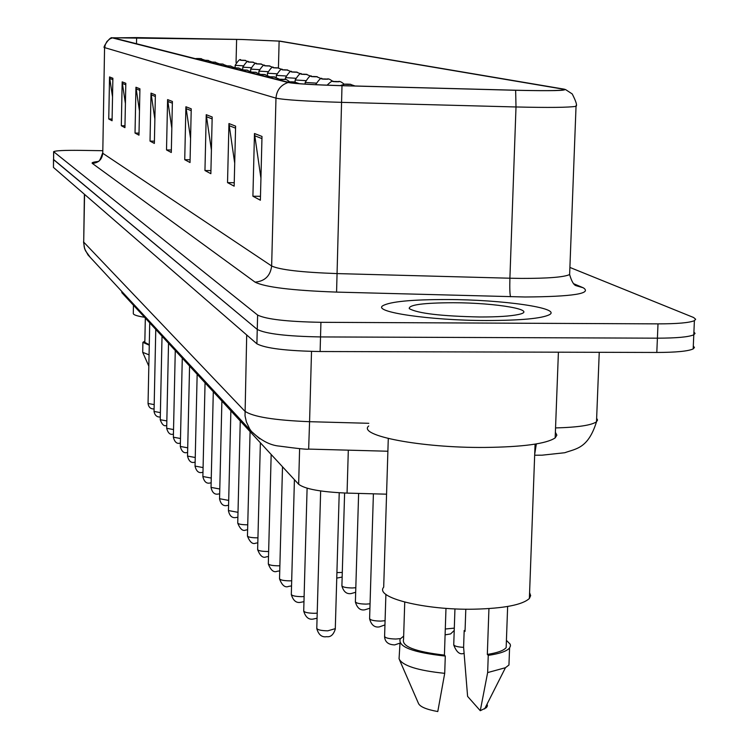 <?xml version="1.0" encoding="UTF-8"?>
<svg xmlns="http://www.w3.org/2000/svg" width="749" height="749" viewBox="0 0 749 749"><rect width="100%" height="100%" fill="white"/><g stroke="black" fill="none" stroke-linecap="round" stroke-linejoin="round"><path stroke-width="1.12" d="M386.568 494.181L347.059 493.104C321.059 492.018 304.918 489.069 298.645 484.257L121.881 292.69L121.741 291.361M447.19 299.534C411.66 299.516 390.201 301.594 382.795 305.742C372.365 311.977 429.889 320.488 486.447 320.525C520.621 320.469 541.611 318.531 549.41 314.711C562.003 308.082 502.56 299.609 447.19 299.534C411.66 299.516 390.201 301.594 382.795 305.742C372.365 311.977 429.889 320.488 486.447 320.525C520.621 320.469 541.611 318.531 549.41 314.711C562.003 308.082 502.56 299.609 447.19 299.534M242.067 39.5L279.124 41.111L562.387 89.028L563.604 89.936C557.771 90.751 541.752 90.854 515.537 90.226L341.984 85.648C313.662 84.815 296.136 83.776 289.395 82.53L113.015 37.778L242.067 39.5M241.946 39.482L136.384 37.6L112.359 37.881L288.093 82.502C294.994 83.776 312.96 84.843 342.003 85.704L515.64 90.283C551.554 91.05 567.817 90.685 564.437 89.197L279.92 41.12L241.946 39.482M53.619 151.766L53.582 159.649L257.253 329.438C265.755 333.829 286.848 336.329 320.525 336.928L657.407 338.173C676.665 338.136 688.79 337.013 693.789 334.794L695.044 333.445L693.911 332.004M102.622 150.699L80.087 150.362C64.227 150.203 55.398 150.643 53.619 151.673L257.619 315.057C266.129 319.28 287.232 321.705 320.928 322.313L658.006 323.868C677.274 323.858 689.398 322.791 694.398 320.666L695.652 319.261L693.593 317.501L569.895 267.43M212.182 117.003L210.862 173.693L204.954 170.529L206.237 114.681L212.182 117.003M235.607 126.15L234.156 186.173L227.527 182.625L228.951 123.548L235.607 126.15M262 136.449L260.38 200.226L252.909 196.219L254.473 133.509L262 136.449M155.38 94.833L154.369 143.424L150.025 141.102L151.017 93.129L155.38 94.833M139.923 88.803L138.977 135.176L135.026 133.06L135.944 87.249L139.923 88.803M125.813 83.289L124.933 127.658L121.319 125.72L122.171 81.875L125.813 83.289M112.884 78.252L112.069 120.758L108.745 118.979L109.541 76.941L112.884 78.252M191.238 108.83L190.031 162.533L184.731 159.696L185.902 106.751L191.238 108.83M172.401 101.48L171.306 152.496L166.512 149.931L167.598 99.598L172.401 101.48M166.512 149.931L171.352 150.006M171.83 128.266L167.598 99.598M184.731 159.696L190.096 159.771M190.574 138.49L185.902 106.751M108.745 118.979L112.097 119.035M112.528 96.911L109.541 76.941M121.319 125.72L124.971 125.776M125.411 103.596L122.171 81.875M135.026 133.06L139.014 133.125M139.473 110.964L135.944 87.249M150.025 141.102L154.416 141.168M154.874 119.147L151.017 93.129M252.909 196.219L260.483 196.313M260.942 178.243L254.473 133.509M227.527 182.625L234.24 182.719M234.709 163.179L228.951 123.548M204.954 170.529L210.928 170.613M211.405 150.043L206.237 114.681M53.488 159.528L53.451 167.42L256.888 343.8C265.38 348.36 286.455 350.935 320.113 351.524L656.807 352.461C676.057 352.404 688.172 351.225 693.181 348.912L694.435 347.508L693.302 346.01M53.488 159.425L257.253 329.438C265.755 333.829 286.848 336.329 320.525 336.928L657.407 338.173C676.665 338.136 688.79 337.013 693.789 334.794L694.398 320.666M145.325 318.1L144.829 342.405L149.285 344.727M142.881 342.649L142.713 352.348L149.07 354.848M144.857 341.085L142.89 342.359L149.276 345.195M133.462 305.236L133.294 313.325C133.05 314.739 136.805 316.05 144.566 317.276M368.714 425.975C357.114 435.6 421.284 448.005 484.687 447.443C522.849 446.994 546.339 443.811 555.168 437.903L556.863 435.141L555.374 432.267M388.282 438.502L383.694 587.188C374.322 597.552 424.552 610.238 474.014 609.19C504.002 608.441 522.456 604.874 529.374 598.479L530.657 595.614L529.59 592.665M453.173 302.736C423.325 302.849 408.682 304.815 409.254 308.625C417.642 313.4 441.17 316.181 479.828 316.986C497.514 317.014 510.35 316.19 518.336 314.514C539.505 310.217 496.568 302.727 453.173 302.736M404.741 602.121L403.561 639.243C401.483 646.424 415.105 651.714 444.419 655.113L445.983 608.347M399.61 660.103L418.373 703.189C419.712 706.653 426.181 709.443 437.781 711.55L444.709 673.332L445.29 656.068L444.419 655.113M400.013 642.904L399.058 658.839C402.456 665.711 417.67 670.542 444.709 673.332M403.664 636.126L400.135 639.019C398.019 646.855 413.074 652.538 445.29 656.068M488.938 608.6L487.327 654.411C497.411 652.838 503.684 650.581 506.155 647.632L506.315 643.325M487.327 654.411L488.254 655.366L487.646 672.583L480.278 710.707L467.601 696.392L463.603 647.127L464.174 630.508L465.035 631.398L465.803 609.199M480.278 710.707L486.41 707.655L487.43 705.904L487.084 704.079M487.646 672.583L505.453 667.715L508.955 664.99L509.123 660.262M488.254 655.366C499.695 653.699 506.801 651.237 509.573 647.969L510.481 645.844L510.2 644.206L506.418 640.386M465.063 630.583L464.174 630.508M121.909 291.548L121.881 292.69M299.609 448.688L298.645 484.257M348.313 450.168L347.059 493.104M279.124 41.111L278.431 67.869M573.837 283.787L583.228 287.775L575.981 285.65C573.715 284.985 571.599 281.287 569.624 274.565L569.708 272.336M583.228 287.775C592.384 293.561 572.994 296.641 525.068 296.997L336.573 292.101C292.166 290.49 264.996 287.176 255.063 282.139L92.324 163.404C91.378 162.636 93.438 161.99 98.503 161.456M515.64 90.283L516.005 106.967L509.9 278.216L521.426 278.413C547.903 278.459 563.969 277.177 569.624 274.565L576.037 106.321C568.725 107.519 548.717 107.734 516.005 106.967L341.722 102.36C306.154 101.293 284.236 99.879 275.978 98.138L104.766 47.664L105.206 44.846L106.938 41.485L109.757 38.985L112.359 37.881M288.093 82.502C280.688 85.03 276.653 90.245 275.978 98.138L271.644 265.989C279.789 269.799 301.519 272.327 336.835 273.582L509.9 278.216C509.62 288.384 509.844 294.563 510.575 296.763M342.003 85.704L336.573 292.101M104.56 47.571L102.772 153.283L104.57 47.505C101.892 48.788 109.991 36.177 112.2 37.815M576.112 105.384L576.037 106.321C577.32 105.553 576.056 101.433 572.236 93.953L565.429 89.487M658.006 323.868L656.807 352.461M53.713 151.888L53.451 167.42M257.619 315.057L256.888 343.8M320.928 322.313L320.113 351.524M92.324 163.404C98.559 162.87 102.033 159.5 102.772 153.283L271.644 265.989C270.408 275.847 264.884 281.231 255.063 282.139M562.387 89.028L562.34 90.114M236.618 39.397L236.057 62.532M136.618 37.628L136.496 43.798M172.364 103.193L167.71 101.358M155.352 96.471L151.129 94.805M139.885 90.357L136.046 88.841M125.776 84.787L122.274 83.401M112.856 79.675L109.644 78.411M191.192 110.637L186.024 108.596M212.136 118.913L206.359 116.629M235.56 128.173L229.072 125.607M261.944 138.593L254.613 135.7M536.34 443.932L534.711 454.166M84.394 194.253L83.701 242.114L84.571 194.394M555.543 427.932C577.91 427.323 591.56 425.263 596.504 421.771L597.533 420.049L596.644 418.242M90.198 257.3L85.461 250.728L84.216 247.001L83.701 242.114L244.801 411.145C252.638 416.762 274.228 420.283 309.571 421.696L311.518 351.403M387.888 451.235L308.654 449.091L309.571 421.696L368.798 423.297M259.753 438.839L251.477 431.471L249.689 428.943L246.384 421.94L245.026 415.845L246.702 334.962M83.532 241.843L84.628 248.78L87.989 254.922L251.477 431.471C260.914 440.478 270.22 445.355 279.405 446.114C298.514 448.679 308.26 449.672 308.654 449.091L308.579 449.091M243.022 65.79L235.158 65.313C238.407 60.182 240.354 58.488 241 60.229M242.657 60.238C239.633 60.229 239.895 60.295 243.444 60.426C246.468 60.426 246.206 60.369 242.657 60.238M199.309 58.712C202.352 58.722 202.118 58.665 198.607 58.534C195.564 58.525 195.798 58.581 199.309 58.712M149.734 322.875L148.049 403.477L154.182 404.6M250.952 67.672L242.788 67.185C246.065 61.98 248.031 60.257 248.696 62.008M250.419 62.017C247.339 62.008 247.61 62.073 251.233 62.204C254.314 62.214 254.033 62.148 250.419 62.017M259.182 69.629L250.709 69.123C254.033 63.824 256.027 62.064 256.692 63.843M258.461 63.852C255.343 63.852 255.624 63.918 259.313 64.049C262.44 64.058 262.159 63.993 258.461 63.852M267.73 71.661L258.92 71.127C262.309 65.753 264.331 63.965 264.987 65.762M266.822 65.772C263.639 65.762 263.938 65.828 267.702 65.968C270.876 65.978 270.586 65.903 266.822 65.772M276.615 73.776L267.459 73.215C270.895 67.756 272.945 65.931 273.6 67.747M275.501 67.756C272.271 67.747 272.57 67.822 276.418 67.962C279.649 67.962 279.34 67.897 275.501 67.756M206.247 60.454C209.336 60.463 209.093 60.397 205.516 60.266C202.427 60.257 202.67 60.323 206.247 60.454M213.437 62.251C216.583 62.261 216.33 62.195 212.679 62.064C209.542 62.055 209.795 62.12 213.437 62.251M220.908 64.124C224.101 64.133 223.839 64.068 220.122 63.927C216.92 63.927 217.182 63.993 220.908 64.124M155.773 329.42L154.041 411.444L160.398 412.615M162.027 336.198L160.239 419.721L166.84 420.929M168.525 343.239L166.681 428.297L173.534 429.561M175.275 350.551L173.365 437.201L180.49 438.511M228.66 66.071C231.909 66.071 231.638 66.006 227.836 65.865C224.588 65.856 224.859 65.931 228.66 66.071M285.856 75.967L276.325 75.387C279.826 69.835 281.905 67.972 282.56 69.807M284.517 69.816C281.231 69.816 281.549 69.891 285.472 70.031C288.758 70.031 288.44 69.957 284.517 69.816M295.481 78.252L285.547 77.643C289.077 72.007 291.183 70.106 291.885 71.96M293.898 71.96C290.556 71.96 290.884 72.035 294.891 72.185C298.233 72.185 297.905 72.11 293.898 71.96M305.508 80.62L295.153 79.993C298.785 74.245 300.929 72.307 301.594 74.198M303.663 74.198C300.265 74.198 300.611 74.273 304.703 74.432C308.101 74.432 307.755 74.348 303.663 74.198M315.975 83.102L305.161 82.446C308.747 76.632 310.929 74.657 311.706 76.52M313.84 76.52C310.376 76.529 310.741 76.613 314.926 76.773C318.391 76.763 318.025 76.679 313.84 76.52M236.712 68.084C240.017 68.093 239.736 68.019 235.86 67.878C232.555 67.869 232.836 67.944 236.712 68.084M245.092 70.191C248.453 70.191 248.162 70.116 244.211 69.966C240.841 69.966 241.131 70.041 245.092 70.191M253.808 72.372C257.235 72.372 256.926 72.297 252.89 72.147C249.464 72.147 249.773 72.222 253.808 72.372M262.899 74.657C266.382 74.647 266.064 74.572 261.935 74.413C258.442 74.413 258.77 74.497 262.899 74.657M182.279 358.144L180.312 446.451L187.718 447.827M189.572 366.046L187.531 456.075L195.246 457.499M203.054 467.573L195.049 466.084L197.156 374.266M324.457 78.954C320.928 78.954 321.302 79.048 325.581 79.207C329.111 79.197 328.736 79.113 324.457 78.954M335.533 81.482C331.938 81.491 332.331 81.585 336.704 81.753C340.299 81.744 339.906 81.65 335.533 81.482M347.105 84.131C343.435 84.141 343.847 84.234 348.332 84.412C351.993 84.394 351.581 84.3 347.105 84.131M272.364 77.025C275.913 77.016 275.585 76.932 271.363 76.773C267.814 76.782 268.142 76.866 272.364 77.025M282.242 79.506C285.865 79.497 285.519 79.403 281.203 79.244C277.579 79.254 277.926 79.338 282.242 79.506M292.569 82.09C296.258 82.081 295.892 81.987 291.473 81.819C287.785 81.828 288.15 81.922 292.569 82.09M205.057 382.833L202.876 476.514L211.265 478.068M213.296 391.755L211.04 487.384L219.785 489.003M221.891 401.08L219.551 498.712L228.688 500.407M230.87 410.808L228.445 510.556L238.004 512.325M240.26 420.985L237.742 522.924C238.098 524.057 241.103 524.684 246.758 524.796L247.741 524.777M250.082 431.63L247.46 535.872C247.816 537.061 250.906 537.716 256.72 537.838L257.946 537.801M445.29 629.01L454.297 628.13M454.952 608.881L453.754 644.337C453.651 645.938 456.946 646.958 463.622 647.37M336.919 572.592L342.293 572.442M344.606 493.029L341.909 585.559C342.199 587.019 345.635 587.825 352.217 587.974L355.812 587.731M358.621 493.422L355.401 601.55C355.681 603.104 359.211 603.956 366.018 604.115L370.062 603.797M373.395 493.825L369.613 618.384C369.866 620.032 373.508 620.94 380.558 621.108L385.08 620.706M385.894 594.35L384.602 636.135C384.817 637.886 388.572 638.85 395.875 639.028L400.434 638.607M260.371 442.781L257.647 549.42C257.993 550.684 261.158 551.367 267.15 551.498L268.638 551.451M271.166 454.484L268.329 563.632C268.666 564.961 271.915 565.692 278.085 565.813L279.873 565.757M282.504 466.767L279.536 578.546C279.864 579.951 283.206 580.718 289.573 580.85L291.679 580.765M294.413 479.678L291.324 594.219C291.633 595.708 295.069 596.522 301.641 596.663L304.113 596.541M307.099 488.208L303.719 610.707C304.01 612.289 307.549 613.15 314.346 613.3L317.211 613.141M320.647 490.951L316.79 628.083C317.052 629.759 320.703 630.677 327.744 630.836L335.299 628.654M102.576 153.086C100.553 159.05 99.13 161.803 98.306 161.344M599.247 352.302L596.504 421.771C588.152 448.623 576.065 448.623 564.774 452.733L541.948 455.195L534.674 455.214M693.181 348.912L693.789 334.794M235.102 67.859L235.158 65.341M249.258 61.998L244.333 60.295M205.114 60.257L200.255 58.591M196.959 58.525L195.199 58.675M154.088 408.917C150.708 409.123 148.695 407.334 148.049 403.552M242.732 69.488L242.788 67.204M257.179 63.843L252.226 62.073M250.653 71.164L250.709 69.151M265.389 65.753L260.371 63.918M258.873 72.999L258.92 71.164M273.919 67.738L268.844 65.837M267.412 75.003L267.449 73.252M282.776 69.807L277.617 67.822M212.173 62.055L207.295 60.323M203.803 60.257L202.052 60.407M219.494 63.918L214.588 62.13M210.909 62.055L209.168 62.204M227.097 65.856L222.107 63.993M218.277 63.918L216.545 64.077M160.305 416.996C156.962 417.249 154.874 415.423 154.032 411.529M166.746 425.376C164.246 426.649 162.084 424.786 160.239 419.805M173.431 434.064L173.384 434.064C170.323 435.15 168.085 433.259 166.681 428.391M180.387 443.09L180.209 443.09C176.998 444.148 174.714 442.21 173.365 437.304M148.836 366.167L142.713 352.348M555.168 437.903L558.408 352.189M529.374 598.479L535.076 444.138M506.155 647.632L507.644 606.475M484.612 708.957L505.453 667.715M508.955 664.99L509.573 647.969M234.999 67.859L229.943 65.94M225.936 65.856L224.204 66.015M276.278 77.156L276.325 75.424M291.988 71.951L286.736 69.891M285.5 79.497L285.547 77.69M301.566 74.198L296.229 72.044M295.106 81.987L295.153 80.04M311.547 76.529L306.098 74.282M305.124 84.094L305.161 82.493M321.939 78.963L316.387 76.613M243.2 69.957L238.042 67.953M233.903 67.869L232.171 68.037M251.73 72.129L246.515 70.05M242.18 69.966L240.448 70.134M260.615 74.394L255.278 72.232M250.803 72.138L249.071 72.316M269.874 76.763L264.434 74.507M259.781 74.413L258.04 74.591M187.615 452.462L187.297 452.471C183.992 453.529 181.661 451.553 180.312 446.563M195.143 462.208L194.665 462.217C191.238 463.257 188.86 461.253 187.531 456.197M202.979 472.338L202.342 472.366C198.803 473.396 196.369 471.346 195.049 466.215M315.619 84.674C319.374 79.048 321.583 77.138 322.257 78.954M332.79 81.51C330.15 79.282 328.259 78.467 327.107 79.048M327.107 85.171C330.805 81.566 332.856 80.34 333.268 81.491M344.109 84.178C341.357 81.828 339.419 80.967 338.305 81.585M340.327 85.601L344.765 84.141M355.073 85.995L349.998 84.244M279.517 79.235L273.975 76.875M269.144 76.782L267.402 76.96M289.591 81.81C286.895 79.581 285.013 78.767 283.927 79.347M278.918 79.244L277.167 79.431M299.357 83.691L294.32 81.931M289.123 81.828L287.363 82.016M211.143 482.89L210.329 482.936C206.658 483.957 204.177 481.86 202.876 476.654M219.672 493.891L218.661 493.956C214.813 494.939 212.267 492.805 211.04 487.533M228.576 505.35L227.35 505.444C223.371 506.418 220.777 504.227 219.551 498.89M237.873 517.316L236.431 517.447C232.293 518.402 229.625 516.164 228.436 510.743M247.61 529.815L245.925 529.992C242.919 531.481 240.186 529.197 237.733 523.139M257.815 542.885L255.849 543.119C252.713 544.598 249.913 542.267 247.451 536.097M445.093 634.852L450.58 633.944L454.222 630.48M453.716 644.936C456.497 652.257 459.952 655.047 464.062 653.287L464.062 653.287M342.153 577.076L336.76 578.106M355.681 592.272L351.15 593.564C346.628 594.275 343.548 591.729 341.89 585.924M369.922 608.197L364.913 609.789C360.335 610.669 357.151 608.066 355.382 601.962M384.949 624.9L379.415 626.885C374.584 627.709 371.307 625.031 369.594 618.852M400.003 643.11L394.704 644.898C388.347 644.73 384.967 641.987 384.574 636.65M268.507 556.563L266.26 556.863C262.983 558.351 260.109 555.955 257.637 549.682M279.742 570.878L277.167 571.281C273.741 572.77 270.792 570.317 268.311 563.922M291.548 585.896L288.618 586.411C285.032 587.89 281.998 585.372 279.527 578.865M303.972 601.662L300.667 602.308C296.314 603.226 293.196 600.651 291.305 594.575M317.061 618.215L313.335 619.039C308.794 619.938 305.583 617.298 303.701 611.109M339.222 492.776L335.28 629.141C333.464 634.768 330.609 637.277 326.695 636.678C321.873 637.511 318.559 634.796 316.761 628.533"/></g></svg>
